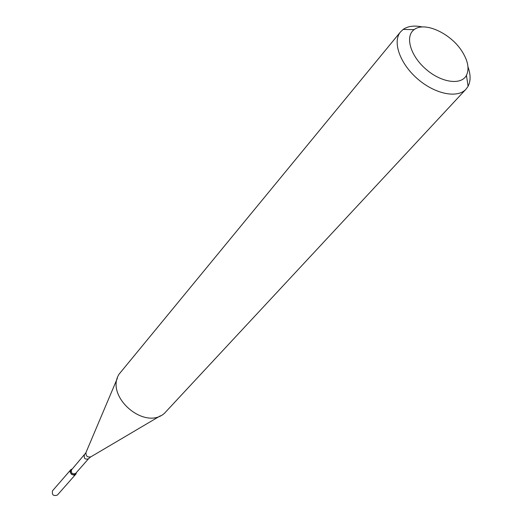 <?xml version="1.0" encoding="UTF-8"?>
<svg xmlns="http://www.w3.org/2000/svg" width="522" height="522" viewBox="0 0 522 522"><rect width="100%" height="100%" fill="white"/><g stroke="black" fill="none" stroke-linecap="round" stroke-linejoin="round"><path stroke-width="0.78" d="M75.716 474.283L76.343 472.612C75.475 479.255 65.785 470.779 72.251 469.03L70.679 469.878L52.526 490.778C51.782 494.915 53.407 496.337 57.407 495.052L75.716 474.283C71.631 475.562 69.955 474.093 70.679 469.878M84.368 455.099C83.794 458.57 85.184 459.784 88.544 458.753L75.638 473.415C72.323 474.452 70.959 473.258 71.553 469.839L85.823 452.868M467.986 66.881C470.74 74.587 470.779 81.047 468.097 86.267L466.029 89.164L164.215 413.541C144.248 430.683 104.791 396.165 119.127 374.098L400.55 31.868L403.141 29.434C407.956 26.087 414.37 25.265 422.37 26.968M466.029 89.164C457.487 98.71 434.826 94.097 417.372 78.711C399.8 63.449 392.224 41.603 400.55 31.868M461.8 51.006C468.006 60.696 469.552 68.813 466.44 75.357C461.167 85.536 441.175 82.678 425.795 69.08C410.272 55.645 404.785 36.207 414.174 29.63C424.432 21.291 450.434 33.167 461.8 51.006M160.391 415.799L90.972 456.77C87.35 457.572 85.699 456.13 86.013 452.43L117.398 378.189M88.544 458.753L90.567 457.011M414.174 29.63L403.141 29.434M466.44 75.357L468.097 86.267"/></g></svg>
